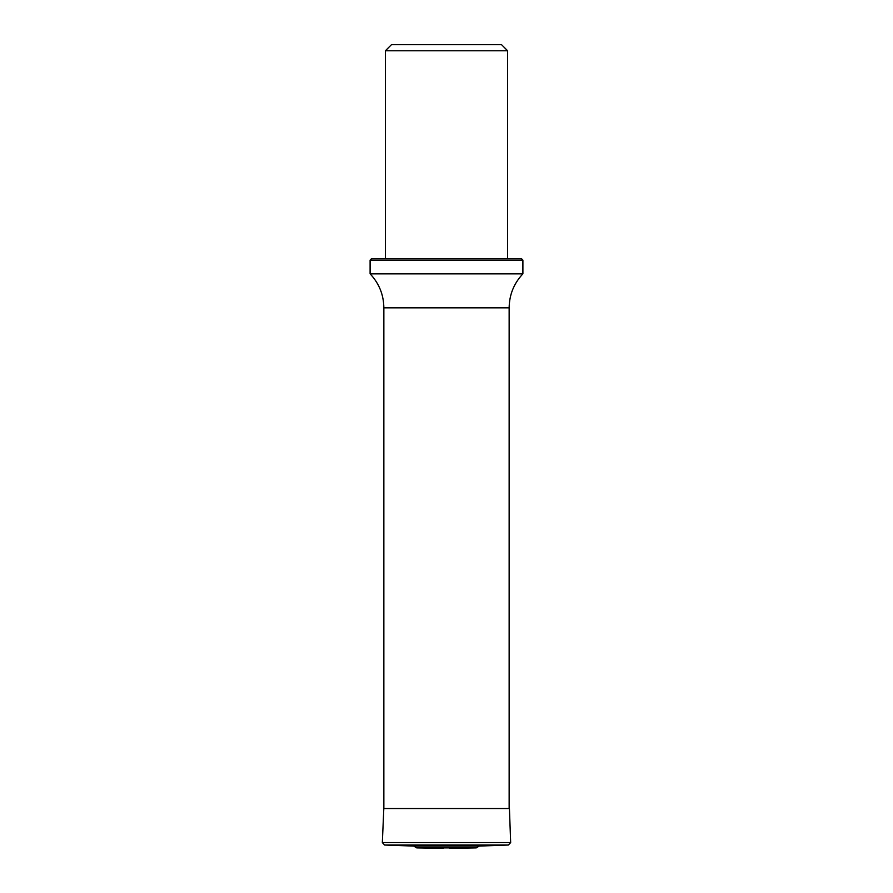<?xml version="1.0" encoding="UTF-8"?>
<svg xmlns="http://www.w3.org/2000/svg" width="893" height="893" viewBox="0 0 893 893"><rect width="100%" height="100%" fill="white"/><g stroke="black" fill="none" stroke-linecap="round" stroke-linejoin="round"><path stroke-width="1.34" d="M385.385 50.767L507.615 50.767L501.509 44.65L391.491 44.65L385.385 50.767L385.385 258.557M370.104 260.086L371.633 258.557L521.367 258.557L522.896 260.086L370.104 260.086L370.104 273.838C379.09 283.394 383.677 294.723 383.856 307.839L383.856 808.533M522.896 260.086L522.896 273.838L370.104 273.838M383.856 807.518L382.338 842.568L384.615 845.024L413.716 846.073L479.284 846.073L508.385 845.024L510.662 842.568L382.338 842.568M413.716 846.073L416.741 847.892L476.259 847.892L479.284 846.073M443.263 848.35L416.741 847.892M509.144 808.533L509.144 307.839L383.856 307.839M510.662 842.568L509.423 808.533L383.577 808.533M384.615 845.024L508.385 845.024M507.615 50.767L507.615 258.557M509.144 307.839C509.323 294.723 513.91 283.394 522.896 273.838M509.423 808.533L509.144 807.518M476.259 847.892L449.737 848.35"/></g></svg>
